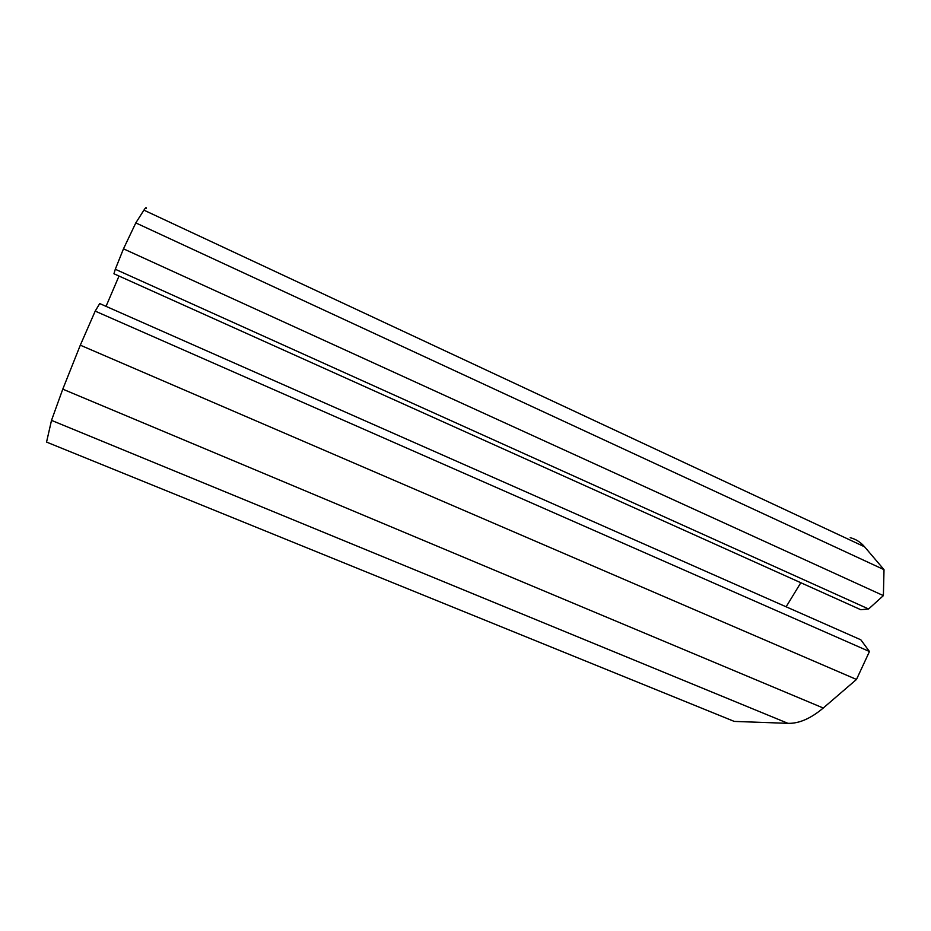 <?xml version="1.0" encoding="UTF-8"?>
<svg xmlns="http://www.w3.org/2000/svg" width="931" height="931" viewBox="0 0 931 931"><rect width="100%" height="100%" fill="white"/><g stroke="black" fill="none" stroke-linecap="round" stroke-linejoin="round"><path stroke-width="1.4" d="M80.31 345.18L62.784 389.158L51.508 420.37L46.55 442.085L734.256 721.409L787.963 723.34C798.973 723.666 810.738 718.557 823.26 708.025L856.485 679.455L869.461 651.525L860.838 639.806L99.722 303.564L95.206 311.117L80.31 345.18L856.485 679.455M106.041 306.346L119.017 276.041M868.6 608.979L860.838 609.735L113.943 273.761L115.293 269.257L868.6 608.979L883.391 595.619L884.008 569.656L864.585 546.811C860.547 542.121 855.752 539.084 850.201 537.699M146.248 208.404C146.342 206.996 145.573 207.578 143.921 210.15L135.81 222.905L123.486 248.821L115.293 269.257M786.125 606.803L800.811 582.736M95.206 311.117L869.461 651.525M123.486 248.821L883.391 595.619M135.81 222.905L884.008 569.656M51.508 420.37L787.963 723.34M62.784 389.158L823.26 708.025M143.921 210.15L864.585 546.811"/></g></svg>
